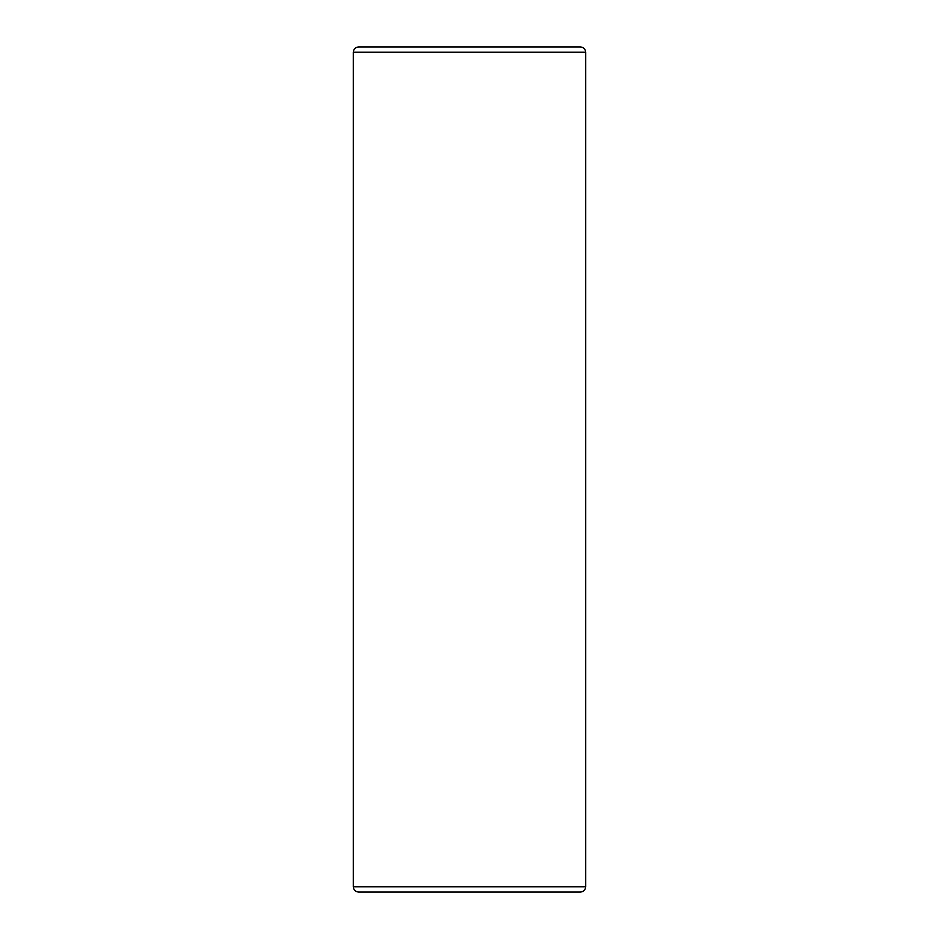 <?xml version="1.0" encoding="UTF-8"?>
<svg xmlns="http://www.w3.org/2000/svg" width="939" height="939" viewBox="0 0 939 939"><rect width="100%" height="100%" fill="white"/><g stroke="black" fill="none" stroke-linecap="round" stroke-linejoin="round"><path stroke-width="1.41" d="M585.701 52.232C585.384 49.028 583.624 47.267 580.419 46.95L358.581 46.95C355.341 47.29 353.58 49.051 353.299 52.232L585.701 52.232L585.701 886.768L353.299 886.768C353.58 889.949 355.341 891.71 358.581 892.05L580.419 892.05C583.624 891.733 585.384 889.972 585.701 886.768M399.286 892.05L358.581 892.05M353.299 52.232L353.299 886.768"/></g></svg>
